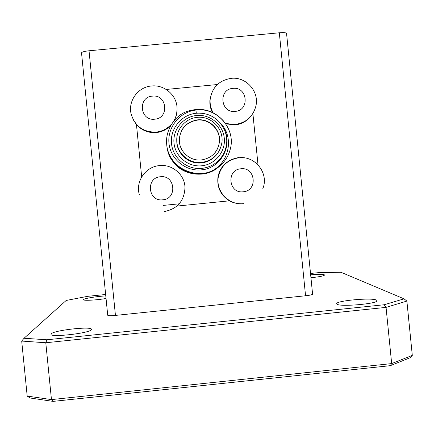 <?xml version="1.0" encoding="UTF-8"?>
<svg xmlns="http://www.w3.org/2000/svg" width="434" height="434" viewBox="0 0 434 434"><rect width="100%" height="100%" fill="white"/><g stroke="black" fill="none" stroke-linecap="round" stroke-linejoin="round"><path stroke-width="0.65" d="M225.734 123.858L235.109 124.894C241.233 124.2 246.317 121.531 250.364 116.892M177.067 109.78L176.443 115.01L174.647 119.958M170.573 125.703C166.623 129.674 161.86 131.963 156.283 132.576C148.39 133.124 141.777 130.46 136.455 124.591L141.663 176.795M197.437 119.876C185.768 122.122 179.73 129.186 179.329 141.077C179.747 152.139 190.466 161.28 201.436 159.951C211.694 158.204 217.705 152.198 219.458 141.945C221.009 129.793 209.6 118.352 197.437 119.876M215.134 152.54C217.515 149.464 218.915 145.992 219.327 142.124C220.873 130.01 209.497 118.601 197.372 120.12C186.848 121.949 180.837 128.149 179.329 138.728M201.935 169.797C220.488 168.132 232.922 146.171 224.313 129.451C227.812 137.735 227.552 145.884 223.532 153.896C218.714 162.332 211.488 167.166 201.843 168.408C187.097 169.976 172.851 158.312 171.49 143.524C169.9 128.757 181.569 114.554 196.336 113.236L195.891 110.057C179.974 111.793 167.356 127.032 168.956 143.057C170.296 159.11 185.904 171.902 201.935 169.797M201.669 165.793C215.134 164.562 225.723 151.618 224.28 138.18C223.038 124.726 210.094 114.082 196.645 115.487C183.181 116.692 172.548 129.641 173.996 143.101C175.238 156.582 188.226 167.22 201.669 165.793M196.336 113.236C206.058 112.58 214.114 115.938 220.505 123.305L224.313 129.451M201.691 162.457C213.132 160.52 219.881 153.842 221.931 142.423C223.83 128.686 210.957 115.639 197.188 117.37C185.361 118.276 175.765 129.62 176.828 141.451C177.419 153.804 189.425 163.938 201.691 162.457M176.774 139.737L176.812 142.157C177.398 154.368 189.262 164.388 201.381 162.924C207.409 162.229 212.394 159.593 216.344 154.998M91.379 329.666L91.471 329.346C92.003 326.005 53.865 330.236 51.201 333.833L50.995 334.299C50.203 337.75 90.277 333.133 91.379 329.666M376.446 300.106C371.873 297.399 335.52 300.74 336.659 303.751L337.012 304.196C340.158 307.088 378.421 303.724 376.994 300.664L376.446 300.106M310.945 277.722C319.375 276.843 323.916 275.948 324.561 275.042L324.339 274.814C322.533 274.245 317.97 274.228 310.652 274.771M105.787 295.901C97.075 296.33 84.451 298.38 83.643 299.531L83.561 299.72C83.203 300.865 96.755 300.138 106.048 298.489M252.886 113.54L258.002 164.768M211.635 93.017L209.882 100.509C209.649 104.621 210.447 108.533 212.269 112.232M166.341 89.437L217.174 84.554M243.447 203.644C229.25 205.483 215.986 191.866 218.183 177.685L217.884 177.859C217.114 187.857 220.982 195.512 229.472 200.823L176.936 206.074M217.884 177.859C218.779 171.544 221.731 166.412 226.722 162.457M176.812 141.115L176.774 141.473M89.03 50.783L115.444 315.409C110.757 315.844 108.185 315.795 107.719 315.268L81.532 52.899C81.852 52.009 84.353 51.304 89.03 50.783L279.317 32.789C283.717 32.441 286.131 32.648 286.559 33.413L312.589 294.171C312.29 294.74 309.952 295.272 305.563 295.771L279.317 32.789M115.444 315.409L305.563 295.771M163.32 205.407L179.182 203.823M384.209 304.749L386.054 307.38L406.88 301.071L412.3 355.392L409.924 357.822L390.291 365.678L53.089 401.385L30 397.983L27.19 396.074L21.7 341.059L45.787 342.757L51.462 399.6L391.669 363.594L386.054 307.38L45.787 342.757L46.943 339.779L384.209 304.749L404.032 298.842L340.934 272.259L318.621 272.639L310.522 273.469M105.646 294.491L87.592 296.341L66.19 300.464L24.044 338.26L46.943 339.779M27.19 396.074L51.462 399.6L53.089 401.385M390.291 365.678L391.669 363.594L412.3 355.392M406.88 301.071L404.032 298.842M24.044 338.26L21.7 341.059M220.505 123.305C234.355 136.981 229.223 162.387 212.09 170.806C192.669 180.034 168.593 165.701 166.743 144.847C165.028 131.242 173.817 116.469 186.37 111.63C201.208 106.715 213.734 109.992 223.955 121.471M219.36 166.358C201.626 182.443 169.434 170.513 166.944 146.334M218.98 166.672C201.381 182.6 169.482 170.757 167.009 146.79M218.633 166.96C201.17 182.757 169.531 171.007 167.079 147.234M212.09 170.806C222.593 165.734 228.881 157.504 230.953 146.117C234.192 126.451 215.741 107.176 195.891 110.057M219.555 166.2C201.338 182.643 168.446 169.623 166.754 144.923L166.743 144.847M219.159 166.526C201.441 182.378 169.585 170.557 166.976 146.562M218.807 166.813C201.235 182.54 169.634 170.812 167.047 147.012M218.459 167.101C204.739 178.917 180.994 175.634 171.598 159.56L168.864 154.097L167.236 148.222M133.254 119.735L136.455 124.591M229.472 200.823C232.901 202.721 236.568 203.692 240.479 203.752M171.571 124.026C167.481 128.697 162.338 131.383 156.148 132.082C143.394 132.305 135.072 126.337 131.182 114.185C127.721 101.1 138.045 86.936 151.493 85.992C164.133 84.462 176.589 94.943 177.039 107.675C177.284 112.471 176.177 116.93 173.719 121.048M154.694 119.193C169.569 118.308 167.161 94.151 152.394 96.131C137.502 97.004 139.916 121.189 154.694 119.193M231.181 78.218C236.129 77.843 240.745 78.912 245.031 81.429M213.072 112.618C210.859 108.625 209.877 104.35 210.121 99.793C211.938 87.5 218.98 80.35 231.246 78.337C246.273 76.503 259.787 91.91 255.751 106.585C252.794 116.811 246.051 122.735 235.532 124.346L230.237 124.254L225.105 122.958M235.179 111.386C249.979 110.507 247.575 86.409 232.884 88.384C218.08 89.247 220.483 113.372 235.179 111.386M243.208 191.785C258.002 190.873 255.599 166.775 240.913 168.788C226.109 169.689 228.512 193.814 243.208 191.785M139.444 194.964C135.126 181.732 145.488 166.607 159.457 165.604C172.265 164.019 184.77 174.712 184.987 187.515C184.331 201.007 177.365 209.031 164.085 211.586M162.739 199.808C177.614 198.886 175.2 174.728 160.439 176.746C145.553 177.658 147.967 201.843 162.739 199.808M262.825 188.616C269.172 173.578 255.344 155.676 239.096 157.754C227.476 159.593 220.505 166.233 218.183 177.685C220.418 166.184 227.308 159.468 238.841 157.542M176.828 141.451L176.812 142.157M210.121 99.793L209.882 100.509"/></g></svg>
